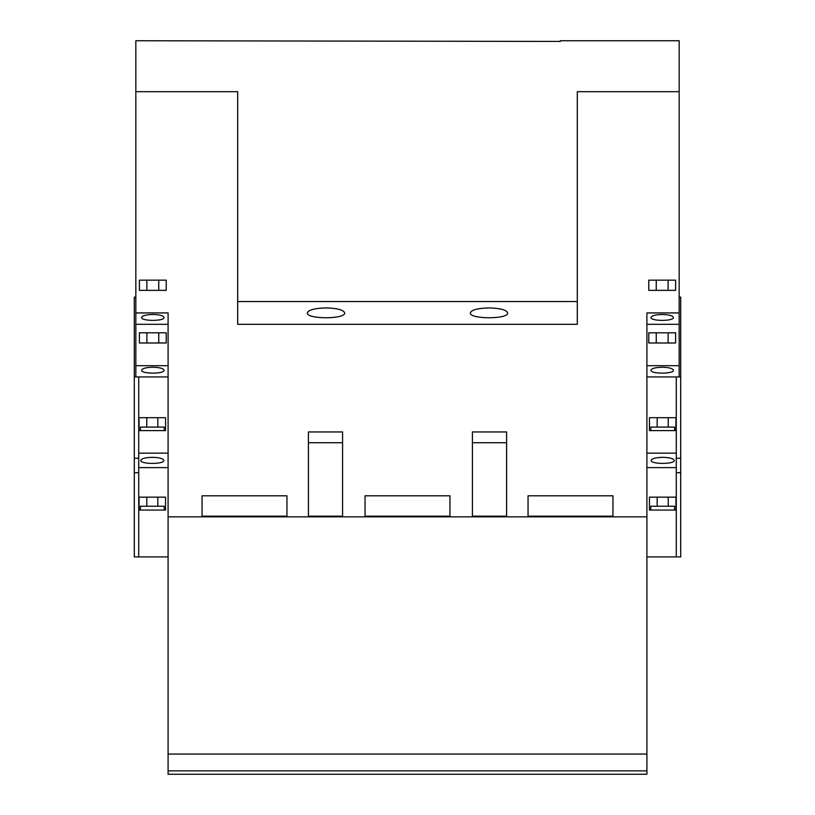 <?xml version="1.0" encoding="UTF-8"?>
<svg xmlns="http://www.w3.org/2000/svg" width="815" height="815" viewBox="0 0 815 815"><rect width="100%" height="100%" fill="white"/><g stroke="black" fill="none" stroke-linecap="round" stroke-linejoin="round"><path stroke-width="1.22" d="M344.674 312.929C345.58 319.358 306.42 319.358 307.326 312.929C308.457 309.894 314.682 308.223 326 307.927C337.318 308.223 343.543 309.894 344.674 312.929M507.674 312.929C508.58 319.358 469.42 319.358 470.326 312.929C471.457 309.894 477.682 308.223 489 307.927C500.318 308.223 506.543 309.894 507.674 312.929M163.846 460.414C164.406 464.387 140.2 464.387 140.761 460.414C141.453 458.539 145.304 457.51 152.303 457.327C159.302 457.51 163.153 458.539 163.846 460.414M674.239 460.414C674.8 464.387 650.594 464.387 651.154 460.414C651.847 458.539 655.698 457.51 662.697 457.327C669.696 457.51 673.547 458.539 674.239 460.414M164.019 370.234C164.559 374.085 141.066 374.085 141.606 370.234C142.289 368.411 146.017 367.412 152.812 367.229C159.608 367.412 163.336 368.411 164.019 370.234M673.394 370.234C673.934 374.085 650.441 374.085 650.981 370.234C651.664 368.411 655.392 367.412 662.188 367.229C668.983 367.412 672.711 368.411 673.394 370.234M164.019 317.473C164.559 321.334 141.066 321.334 141.606 317.473C142.289 315.66 146.017 314.661 152.812 314.478C159.608 314.661 163.336 315.66 164.019 317.473M673.394 317.473C673.934 321.334 650.441 321.334 650.981 317.473C651.664 315.66 655.392 314.661 662.188 314.478C668.983 314.661 672.711 315.66 673.394 317.473M164.192 510.058L164.192 506.227L140.414 506.227L140.414 510.058M164.192 430.595L164.192 427.101L140.414 427.101L140.414 430.595M674.586 510.058L674.586 506.227L650.808 506.227L650.808 510.058M674.586 430.595L674.586 427.101L650.808 427.101L650.808 430.595M163 342.983L142.625 342.983M163 290.344L142.625 290.344M672.375 342.983L652 342.983M672.375 290.344L652 290.344M135.83 297.139L134.302 297.139L134.302 376.938L135.83 376.938L135.83 312.929L168.094 312.929L168.094 774.25L646.906 774.25L646.906 312.929L679.17 312.929L679.17 376.938L680.698 376.938L680.698 297.139L679.17 297.139M506.604 442.728L506.604 431.95L472.415 431.95L472.415 516.17L506.604 516.17L506.604 442.728L472.415 442.728M342.565 442.728L342.565 431.95L308.416 431.95L308.416 516.17L342.565 516.17L342.565 442.728L308.416 442.728M135.83 312.929L135.83 91.688L237.705 91.688L237.705 301.55L577.295 301.55L577.295 91.688L679.17 91.688L679.17 312.929M679.17 91.688L679.17 40.75L560.312 40.75L560.312 41.433L135.83 40.75L135.83 91.688M675.604 290.344L648.771 290.344L648.771 280.156L675.604 280.156L675.604 290.344M139.396 290.344L139.396 280.156L166.229 280.156L166.229 290.344L139.396 290.344M675.604 342.983L648.771 342.983L648.771 332.795L675.604 332.795L675.604 342.983M139.396 342.983L139.396 332.795L166.229 332.795L166.229 342.983L139.396 342.983M675.941 430.595L649.453 430.595L649.453 417.688L675.941 417.688L675.941 430.595M165.547 430.595L139.059 430.595L139.059 417.688L165.547 417.688L165.547 430.595M675.941 510.058L649.453 510.058L649.453 497.15L675.941 497.15L675.941 510.058M165.547 510.058L139.059 510.058L139.059 497.15L165.547 497.15L165.547 510.058M676.277 376.938L676.277 556.92L680.698 556.92L680.698 376.938M676.277 472.7L680.698 472.7M676.277 458.234L680.698 458.234M676.277 556.92L646.906 556.92M134.302 376.938L134.302 556.92L138.723 556.92L138.723 376.938M134.302 472.7L138.723 472.7M134.302 458.234L138.723 458.234M135.83 376.938L168.094 376.938M138.723 453.14L168.094 453.14M138.723 467.606L168.094 467.606M138.723 556.92L168.094 556.92M612.951 516.17L612.951 495.795L528.049 495.795L528.049 516.17L612.951 516.17M365.049 516.17L365.049 495.795L449.951 495.795L449.951 516.17L365.049 516.17M286.951 516.17L202.049 516.17L202.049 495.795L286.951 495.795L286.951 516.17M237.705 301.55L237.705 324.299L577.295 324.299L577.295 301.55M676.277 467.606L646.906 467.606M676.277 453.14L646.906 453.14M679.17 376.938L646.906 376.938M679.17 365.68L646.906 365.68M679.17 324.299L646.906 324.299M168.094 754.058L646.906 754.058M168.094 770.858L646.906 770.858M168.094 516.842L646.906 516.842M135.83 324.299L168.094 324.299M135.83 365.68L168.094 365.68M146.782 506.227L146.782 497.15M146.782 427.101L146.782 417.688M657.175 506.227L657.175 497.15M657.175 427.101L657.175 417.688M146.873 342.575L146.873 332.795M146.873 289.936L146.873 280.156M656.248 342.575L656.248 332.795M656.248 289.936L656.248 280.156M668.127 289.936L668.127 280.156M668.127 342.575L668.127 332.795M158.752 289.936L158.752 280.156M158.752 342.575L158.752 332.795M668.218 427.101L668.218 417.688M668.218 506.227L668.218 497.15M157.825 427.101L157.825 417.688M157.825 506.227L157.825 497.15"/></g></svg>

